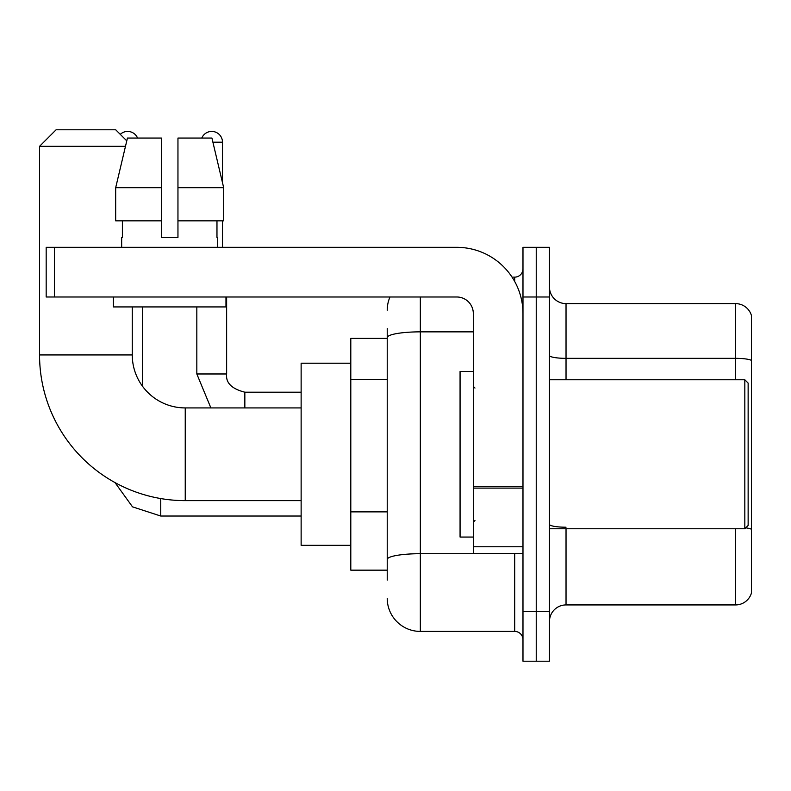 <?xml version="1.0" encoding="UTF-8"?>
<svg xmlns="http://www.w3.org/2000/svg" width="791" height="791" viewBox="0 0 791 791"><rect width="100%" height="100%" fill="white"/><g stroke="black" fill="none" stroke-linecap="round" stroke-linejoin="round"><path stroke-width="1.19" d="M387.224 369.496L387.224 328.453L387.224 338.38L350.799 338.38L350.799 570.163L387.224 570.163M387.224 580.1L387.224 328.453M522.98 611.552L522.98 661.217L536.229 661.217L536.229 611.552L536.229 661.217L549.468 661.217L549.468 611.552L536.229 611.552L536.229 296.991L536.229 611.552L522.98 611.552L522.98 296.991L536.229 296.991L536.229 247.326L536.229 296.991L549.468 296.991L549.468 611.552M549.468 296.991L549.468 247.326L522.98 247.326L522.98 296.991M420.337 296.991L420.337 631.416L514.704 631.416L514.704 553.611M512.064 277.127L514.704 277.127A8.276 8.276 0 0 0 522.98 268.851M387.224 565.199L387.224 521.803M522.98 639.701A8.276 8.276 0 0 0 514.704 631.416M387.224 310.24A33.113 33.113 0 0 1 389.983 296.991M420.337 631.416A33.113 33.113 0 0 1 387.224 598.312M549.468 621.489A16.552 16.552 0 0 1 566.03 604.927L735.561 604.927L735.561 528.774M751.45 315.54A16.552 16.552 0 0 0 735.561 303.615A16.552 16.552 0 0 1 751.45 315.54L751.45 593.013A16.552 16.552 0 0 1 735.561 604.927M745.784 527.824A16.552 2.877 180 0 1 751.45 529.278L751.45 360.409A16.552 2.877 180 0 0 735.561 358.343L735.561 303.615L566.03 303.615A16.552 16.552 0 0 1 549.468 287.064A16.552 16.552 0 0 0 566.03 303.615L566.03 379.769M177.955 237.389L161.404 237.389L177.955 237.389L161.404 237.389L177.955 237.389L177.955 138.059L211.919 138.059L223.685 187.724L223.685 220.837L177.955 220.837M201.794 138.059A10.758 10.758 0 0 1 222.489 142.192L222.489 182.681L223.685 187.724L177.955 187.724M301.134 500.634L185.242 500.634L185.242 407.919A52.977 52.977 0 0 1 142.528 386.275L142.528 306.928M185.242 500.634A145.692 145.692 0 0 1 39.55 354.941L39.55 146.335L56.102 129.783L115.704 129.783L126.778 140.847M301.134 407.919L185.242 407.919A52.977 52.977 0 0 1 132.265 354.941L132.265 306.928M125.472 146.335L39.55 146.335M350.799 363.217L301.134 363.217L301.134 545.325L350.799 545.325M120.272 134.341A10.758 10.758 0 0 1 137.565 138.059M222.489 220.837L222.489 247.326M522.98 553.611L473.315 553.611L473.315 486.663L522.98 486.663M522.98 313.552A66.226 66.226 0 0 0 456.753 247.326L54.45 247.326L54.45 296.991L456.753 296.991A16.552 16.552 0 0 1 473.315 313.552L473.315 486.663M54.45 296.991L46.175 296.991L46.175 247.326L54.45 247.326M161.404 187.724L161.404 220.837L161.404 187.724L115.674 187.724L127.44 138.059L161.404 138.059L161.404 237.389M121.666 237.389L122.387 237.389L121.666 237.389L121.666 247.326M217.693 237.389L216.971 237.389L217.693 237.389L217.693 247.326M216.971 220.837L216.971 237.389M122.387 237.389L122.387 220.837M113.39 296.991L113.39 306.928L225.969 306.928L225.969 296.991M161.404 220.837L115.674 220.837L115.674 187.724L127.44 138.059M223.685 220.837L223.685 187.724L211.919 138.059M744.825 379.769L748.138 383.081L748.138 525.461L744.825 528.774L744.825 379.769L549.468 379.769M473.315 371.493L460.065 371.493L460.065 537.049L473.315 537.049M387.224 379.423L350.799 379.423M387.224 511.876L350.799 511.876M517.581 553.611A8.276 1.434 0 0 1 514.704 553.7L420.337 553.7A33.113 5.755 180 0 0 387.224 559.445M387.224 337.599A33.113 5.755 180 0 1 420.337 331.854L473.315 331.854M514.704 281.487L514.704 277.127M566.03 528.774L566.03 604.927M735.561 379.769L735.561 358.343L566.03 358.343A16.552 2.877 0 0 1 549.468 355.466M566.03 527.211A16.552 2.877 0 0 1 549.468 524.334M39.55 354.941L132.265 354.941M160.741 498.557L160.741 516.029L132.502 506.843L114.992 482.569L132.502 506.843L160.741 516.029L301.134 516.029M210.881 407.919L196.83 373.975L210.881 407.919L196.83 373.975L226.602 373.975C225.633 382.804 231.704 388.875 244.844 392.188L244.844 407.919M212.908 142.192L222.489 142.192M244.844 392.217L244.844 392.188C231.704 388.875 225.633 382.804 226.631 373.975L226.631 296.991M522.98 488.096L473.315 488.096M473.315 546.769L522.98 546.769M226.631 373.975C225.633 382.804 231.704 388.875 244.844 392.188L301.134 392.188M196.83 373.975L196.83 306.928M549.468 528.774L744.825 528.774M474.966 388.055L473.315 386.394M474.966 520.498L473.315 522.149"/></g></svg>
